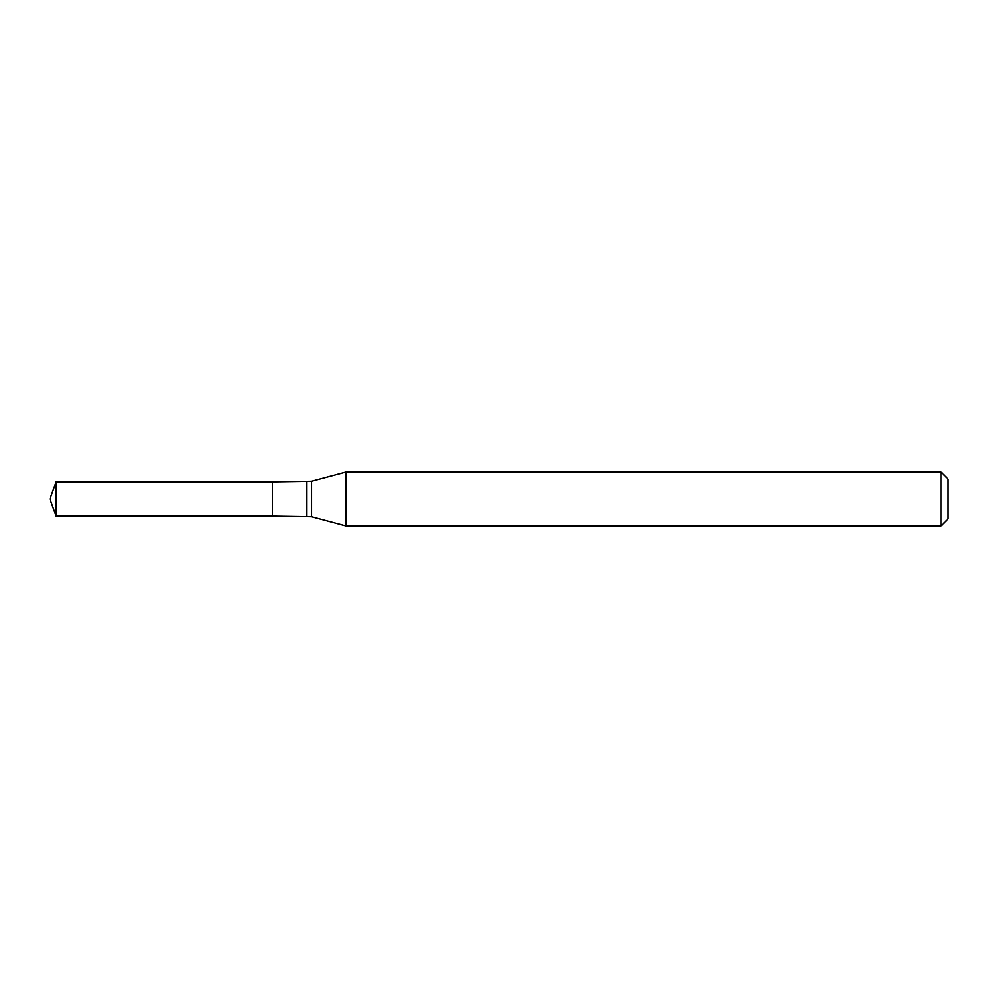<?xml version="1.0" encoding="UTF-8"?>
<svg xmlns="http://www.w3.org/2000/svg" width="998" height="998" viewBox="0 0 998 998"><rect width="100%" height="100%" fill="white"/><g stroke="black" fill="none" stroke-linecap="round" stroke-linejoin="round"><path stroke-width="1.5" d="M346.019 472.054L346.019 525.946L940.914 525.946L940.914 472.054L346.019 472.054L311.438 481.323L311.438 516.677L346.019 525.946M940.914 472.054L948.1 479.24L948.1 518.76L940.914 525.946M311.438 516.677L272.654 516.066L272.654 481.934L56.113 481.934L56.113 516.066L49.9 499L56.113 481.934M56.113 516.066L272.654 516.066L272.654 481.934L311.438 481.323M306.785 516.066L306.785 481.934"/></g></svg>
